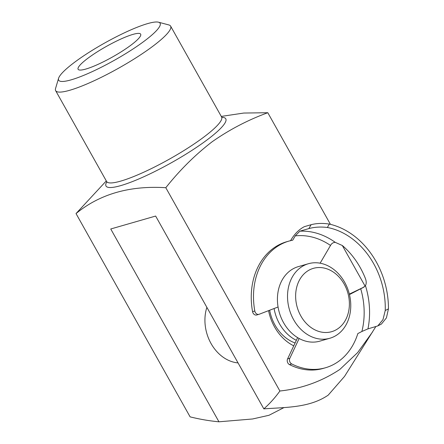 <?xml version="1.0" encoding="UTF-8"?>
<svg xmlns="http://www.w3.org/2000/svg" width="444" height="444" viewBox="0 0 444 444"><rect width="100%" height="100%" fill="white"/><g stroke="black" fill="none" stroke-linecap="round" stroke-linejoin="round"><path stroke-width="0.67" d="M320.13 263.192L330.519 245.438A69.797 55.716 73.9 0 0 295.243 235.886L292.729 240.176A65.923 52.62 73.9 0 0 289 241.07A65.923 52.62 73.9 0 0 270.618 251.87A65.923 52.62 73.9 0 0 254.806 310.994A3.879 3.097 73.9 0 0 258.963 314.335A3.879 3.097 73.9 0 0 259.168 314.263L278.061 306.998M289 241.07L286.757 241.714A65.923 52.62 73.9 0 0 268.37 252.514A65.923 52.62 73.9 0 0 252.564 311.638L254.806 310.994M256.926 314.913A3.879 3.097 -106.1 0 1 256.721 314.979A3.879 3.097 -106.1 0 1 252.564 311.638M367.954 328.865L377.744 325.952L382.972 319.658L385.242 310.523L388.445 308.874A77.556 61.905 73.9 0 0 329.337 224.087L327.35 227.478C320.718 226.662 314.546 227.034 308.841 228.593L299.861 231.18A73.676 58.808 -106.1 0 1 335.281 242.369L342.374 245.532A73.676 58.808 73.9 0 1 365.468 278.66C366.461 281.413 366.455 283.744 365.456 285.659A73.676 58.808 -106.1 0 1 367.954 328.865L361.888 331.485A69.797 55.716 73.9 0 0 360.717 288.755L349.45 294.566M327.35 227.478A73.676 58.808 -106.1 0 1 385.242 310.523M364.18 286.968L349.339 294.111M297.613 337.629L287.59 358.902L289.832 358.253A3.879 3.097 73.9 0 0 291.714 363.936A65.923 52.62 73.9 0 0 325.491 367.76A65.923 52.62 73.9 0 0 357.836 333.572L361.888 331.485M299.139 338.506L289.832 358.253M291.714 363.936L289.471 364.585A65.923 52.62 73.9 0 0 323.249 368.409L325.491 367.76M308.841 228.593L311.111 224.714L304.379 226.651C298.845 229.515 294.217 234.238 290.487 240.82M311.111 224.714C316.661 223.249 322.733 223.043 329.337 224.087M388.445 308.874L386.424 317.887L381.402 324.065L377.744 325.952M295.243 235.886L299.861 231.18M289.471 364.585A3.879 3.097 -106.1 0 1 287.59 358.902M335.281 242.369C333.222 242.385 331.635 243.412 330.519 245.438M364.063 287.029L360.717 288.755L363.031 287.623L365.456 285.659M338.406 328.344A32.961 26.313 73.9 0 0 344.183 284.082A32.961 26.313 73.9 0 0 306.615 271.695A32.961 26.313 73.9 0 0 300.838 315.95A32.961 26.313 73.9 0 0 338.406 328.344M300.444 267.665A38.778 30.952 -106.1 0 1 308.408 263.725A38.778 30.952 -106.1 0 1 347.053 287.19A38.778 30.952 -106.1 0 1 337.845 334.31A38.778 30.952 -106.1 0 1 329.875 338.25A38.778 30.952 -106.1 0 1 291.236 314.785A38.778 30.952 -106.1 0 1 300.444 267.665M308.408 263.725L298.312 266.633A38.778 30.952 73.9 0 0 290.343 270.574A38.778 30.952 73.9 0 0 281.135 317.693A38.778 30.952 73.9 0 0 319.774 341.159L329.875 338.25M274.081 308.53A38.778 30.952 73.9 0 0 296.348 340.315M143.057 42.03A58.164 9.901 -29.3 0 0 158.514 22.2A58.164 9.901 -29.3 0 0 75.719 61.427A58.164 9.901 -29.3 0 0 58.591 78.277A58.164 9.901 -29.3 0 0 86.597 74.142A58.164 9.901 -29.3 0 0 143.057 42.03M158.514 22.2L168.803 24.925A65.923 11.222 150.7 0 1 170.618 26.135A65.923 11.222 150.7 0 1 151.287 47.403A65.923 11.222 150.7 0 1 91.875 81.779A65.923 11.222 150.7 0 1 55.639 90.654A65.923 11.222 150.7 0 1 55.556 88.478L58.591 78.277M293.745 345.837A44.594 35.598 -106.1 0 1 268.565 310.65M269.669 310.228A38.778 30.952 73.9 0 0 295.099 342.962M238.051 362.915A38.778 30.952 -106.1 0 1 206.871 307.353M88.628 57.709A35.87 6.105 -29.3 0 0 78.111 69.281A35.87 6.105 -29.3 0 0 97.824 64.452A35.87 6.105 -29.3 0 0 130.153 45.749A35.87 6.105 -29.3 0 0 140.67 34.177A35.87 6.105 -29.3 0 0 120.951 39.005A35.87 6.105 -29.3 0 0 88.628 57.709M106.294 180.913L76.024 213.57C99.778 194.067 129.709 185.448 165.806 187.707C179.803 170.08 195.232 154.778 212.088 141.808C229.443 129.637 248.018 119.941 267.799 112.721L243.789 113.048L221.279 116.411M76.024 213.57L190.11 416.866C199.967 419.303 209.579 420.945 218.953 421.8L110.745 228.982L155.639 216.05L263.841 408.869C285.781 407.22 309.401 407.969 328.183 395.154L344.516 376.434L375.818 326.601M263.841 408.869C269.78 403.607 275.13 397.652 279.892 391.009C301.565 388.689 321.545 381.507 339.832 369.452L357.62 352.619L372.499 332.007M365.118 286.136L342.291 245.46M330.441 224.348L267.799 112.721M279.892 391.009L165.806 187.707M283.927 407.614L268.997 415.279L252.614 418.975L218.953 421.8M106.832 182.312L106.616 181.491A65.923 11.222 -29.3 0 0 142.851 172.616A65.923 11.222 -29.3 0 0 202.259 138.239A65.923 11.222 -29.3 0 0 221.589 116.966L170.618 26.135M221.834 117.305A68.67 11.688 150.7 0 1 205.639 140.97A68.67 11.688 150.7 0 1 136.125 180.086A68.67 11.688 150.7 0 1 106.776 181.868M258.963 314.335L256.721 314.979M106.616 181.491L55.639 90.654M221.589 116.966L222.178 117.582"/></g></svg>

